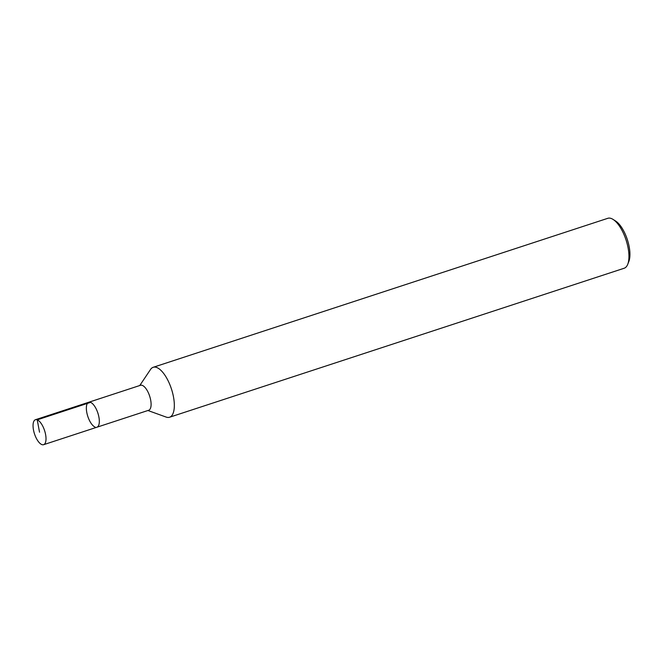 <?xml version="1.0" encoding="UTF-8"?>
<svg xmlns="http://www.w3.org/2000/svg" width="663" height="663" viewBox="0 0 663 663"><rect width="100%" height="100%" fill="white"/><g stroke="black" fill="none" stroke-linecap="round" stroke-linejoin="round"><path stroke-width="0.99" d="M165.949 417.002A26.271 10.6 -108.1 0 0 166.14 417.077A26.271 10.6 -108.1 0 0 169.554 417.242A26.271 10.6 -108.1 0 0 171.444 388.974A26.271 10.6 -108.1 0 0 153.186 367.302A26.271 10.6 -108.1 0 0 150.534 369.457L139.752 385.534M43.625 444.691A13.136 5.304 -108.1 0 0 44.57 430.552A13.136 5.304 -108.1 0 0 35.437 419.72A13.136 5.304 -108.1 0 0 33.904 431.837A13.136 5.304 -108.1 0 0 41.819 444.566A13.136 5.304 -108.1 0 0 43.625 444.691L96.922 427.221A13.136 5.304 -108.1 0 0 97.875 413.082A13.136 5.304 -108.1 0 0 88.743 402.25A13.136 5.304 -108.1 0 1 97.875 413.082A13.136 5.304 -108.1 0 1 96.922 427.221L148.711 410.248A13.136 5.304 -108.1 0 0 149.656 396.118A13.136 5.304 -108.1 0 0 140.523 385.278L88.743 402.25A13.136 5.304 -108.1 0 0 87.209 414.367A13.136 5.304 -108.1 0 0 95.124 427.096M169.554 417.242L624.156 268.25A26.271 10.6 -108.1 0 0 627.762 264.23A26.271 10.6 -108.1 0 0 626.054 239.998A26.271 10.6 -108.1 0 0 613.093 219.428A26.271 10.6 -108.1 0 0 607.797 218.309M628.267 262.656A23.644 9.539 -108.1 0 0 628.872 261.388A23.644 9.539 -108.1 0 0 627.331 239.583A23.644 9.539 -108.1 0 0 615.67 221.069M39.531 432.201L37.236 419.836L90.541 402.366M166.14 417.077L147.932 410.505M607.789 218.318L153.186 367.302M628.864 261.388L627.762 264.23M615.645 221.052L613.076 219.42M88.743 402.25L35.437 419.72"/></g></svg>
